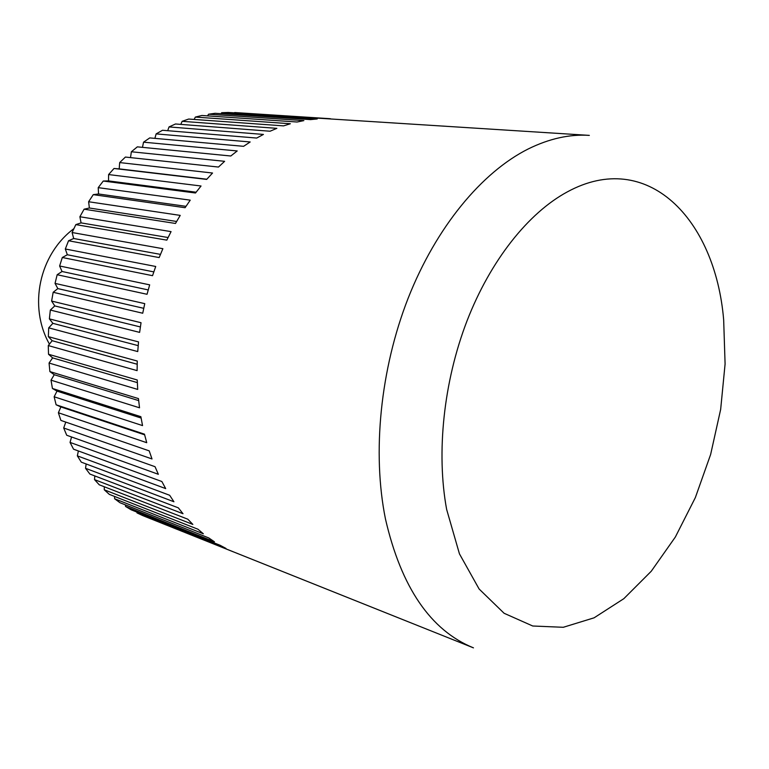 <?xml version="1.0" encoding="UTF-8"?>
<svg xmlns="http://www.w3.org/2000/svg" width="769" height="769" viewBox="0 0 769 769"><rect width="100%" height="100%" fill="white"/><g stroke="black" fill="none" stroke-linecap="round" stroke-linejoin="round"><path stroke-width="1.15" d="M234.42 112.87L589.333 135.382C569.646 134.075 549.287 138.593 528.236 148.955C481.884 172.189 436.273 226.922 408.204 298.074C380.309 369.293 372.061 452.778 385.461 518.988C401.245 587.401 430.573 630.359 473.464 647.863L142.813 515.624L136.997 512.904L136.834 512.077M234.68 112.543L330.43 118.724L228.162 112.466L221.693 112.707L317.241 118.945L310.513 119.608L215.08 113.303L208.553 114.216L303.861 120.608L297.065 122.011L201.891 115.485L195.336 117.08L290.365 123.742L283.55 125.876L188.665 119.051L182.128 121.319L276.859 128.346L270.063 131.23L175.495 123.982L169.026 126.923L263.421 134.431L256.711 138.055L162.49 130.269L156.136 133.893L250.175 141.967L243.59 146.321L149.744 137.911L143.553 142.178L237.208 150.945L230.806 156.001L137.343 146.85L131.364 151.762L224.625 161.317L218.463 167.056L125.405 157.059L119.685 162.576L212.542 173.025L206.659 179.417L114.014 168.478L119.185 168.882L119.685 162.576M167.709 130.701L169.026 126.923M180.821 124.386L182.128 121.319M194.144 119.445L195.336 117.08M207.563 115.879L208.553 114.216M221.02 113.687L221.693 112.707M233.17 551.777L148.802 518.018M136.997 512.904L226.009 548.451L220.117 545.279L131.182 509.818L125.578 506.463L125.385 504.868M125.578 506.463L214.436 541.809L208.774 537.935L119.993 502.734L114.629 498.754L114.514 496.428M114.629 498.754L203.343 533.792L197.969 529.226L109.323 494.38L104.257 489.786L104.296 486.767M104.257 489.786L192.846 524.42L187.79 519.19L99.259 484.806L94.52 479.616L94.818 475.924M94.52 479.616L183.012 513.721L178.331 507.848L89.886 474.05L85.532 468.292L86.157 463.976M85.532 468.292L173.929 501.763L169.661 495.274L81.293 462.15L77.342 455.863L78.38 450.961M77.342 455.863L165.681 488.594L161.865 481.529L73.545 449.192L70.046 442.406L71.555 436.975M70.046 442.406L158.356 474.3L155.03 466.696L66.72 435.254L63.702 428.006L65.769 422.094M63.702 428.006L152.012 458.968L149.205 450.865L60.895 420.412L58.386 412.761L60.866 406.926L56.108 404.782L54.147 396.775L57.002 391.113L52.427 388.47L51.023 380.165L54.243 374.724L49.889 371.59L49.062 363.045L52.628 357.883L48.524 354.269L48.284 345.569L52.177 340.705L48.351 336.649L48.707 327.854L52.888 323.345L49.379 318.875L50.341 310.042L54.782 305.927L51.619 301.073L53.167 292.287L57.838 288.596L55.041 283.396L57.166 274.725L62.039 271.495L59.617 265.987L62.308 257.5L67.336 254.75L65.317 248.993L68.547 240.755L73.699 238.505L72.094 232.526L75.833 224.615L81.072 222.885L79.889 216.743L84.1 209.197L89.377 208.005L88.618 201.747L93.27 194.644L98.557 193.98L98.221 187.655L103.277 181.032L108.516 180.907L108.602 174.563L114.014 168.478M130.519 157.616L131.364 151.762M142.457 147.35L143.553 142.178M154.886 138.362L156.136 133.893M206.832 179.215L119.185 168.882M108.602 174.563L201.036 186.002L195.499 193L103.277 181.032M196.095 192.212L108.516 180.907M98.221 187.655L190.231 200.151L185.079 207.717L93.27 194.644M185.992 206.332L98.557 193.98M88.618 201.747L180.215 215.397L175.486 223.462L84.1 209.197M176.62 221.472L89.377 208.005M79.889 216.743L171.064 231.623L166.815 240.13L75.833 224.615M168.075 237.525L81.072 222.885M72.094 232.526L162.884 248.695L159.145 257.577L68.547 240.755M160.452 254.376L73.699 238.505M65.317 248.993L155.722 266.478L152.531 275.677L62.308 257.5M153.81 271.89L67.336 254.75M59.617 265.987L149.667 284.847L147.042 294.287L57.166 274.725M148.215 289.923L62.039 271.495M55.041 283.396L144.755 303.64L142.726 313.233L53.167 292.287M143.726 308.321L57.838 288.596M51.619 301.073L141.035 322.711L139.622 332.381L50.341 310.042M140.381 326.95L54.782 305.927M49.379 318.875L138.535 341.897L137.738 351.568L48.707 327.854M138.189 345.637L52.888 323.345M48.351 336.649L137.267 361.036L137.103 370.629L48.284 345.569M137.18 364.246L52.177 340.705M48.524 354.269L137.247 379.992L137.699 389.422L49.062 363.045M137.343 382.616L52.628 357.883M49.889 371.59L138.458 398.592L139.525 407.791L51.023 380.165M138.66 400.591L54.243 374.724M52.427 388.47L140.871 416.692L142.544 425.593L54.147 396.775M141.112 418.038L57.002 391.113M56.108 404.782L144.476 434.168L146.725 442.694L58.386 412.761M144.63 434.821L60.866 406.926M446.635 509.395L459.449 553.863L479.116 589.006L504.108 613.278L532.734 626.004L563.264 627.293L594.11 617.815L623.832 598.676L651.256 571.242L675.365 537.002L695.368 497.553L710.633 454.479L720.659 409.406L725.09 363.987L723.667 319.885C715.228 218.684 647.19 148.282 567.224 191.942C528.351 212.955 490.449 260.374 466.937 321.096C443.578 381.885 436.186 452.71 446.635 509.395M73.891 228.643C39.132 254.549 28.165 306.37 49.427 344.137"/></g></svg>
